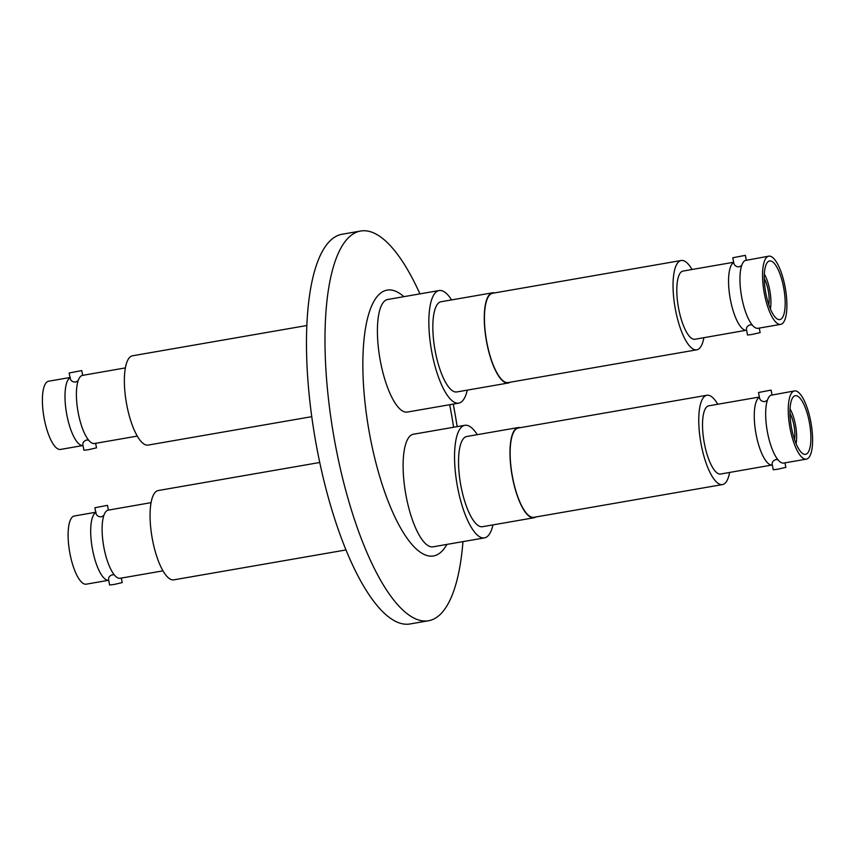 <?xml version="1.0" encoding="UTF-8"?>
<svg xmlns="http://www.w3.org/2000/svg" width="855" height="855" viewBox="0 0 855 855"><rect width="100%" height="100%" fill="white"/><g stroke="black" fill="none" stroke-linecap="round" stroke-linejoin="round"><path stroke-width="1.28" d="M794.53 439.555A17.859 5.568 80.1 0 0 789.977 413.35M794.851 395.833A29.765 9.277 -99.9 0 1 795.332 395.705A29.765 9.277 -99.9 0 1 809.429 422.669A29.765 9.277 -99.9 0 1 805.998 454.229A29.765 9.277 -99.9 0 1 805.517 454.358A29.765 9.277 -99.9 0 1 791.431 427.393A29.765 9.277 -99.9 0 1 794.851 395.833M777.815 459.627L775.784 459.584C772.824 460.76 771.68 462.576 772.332 465.045A34.617 10.784 -99.9 0 1 756.141 434.586A34.617 10.784 -99.9 0 1 759.4 397.233L758.503 392.509L771.092 390.104L758.503 392.509M759.4 397.233C759.742 400.022 761.516 401.497 764.733 401.647L767.395 400.332M759.358 397.03L708.774 405.815A34.617 10.784 -99.9 0 0 708.218 405.954A34.617 10.784 -99.9 0 0 704.231 442.666A34.617 10.784 -99.9 0 0 720.615 474.023L772.322 464.96L773.241 469.769L777.623 469.245L785.831 467.364L784.965 462.844M794.509 390.927A34.617 10.784 -99.9 0 1 810.893 422.285A34.617 10.784 -99.9 0 1 806.906 458.985A34.617 10.784 -99.9 0 1 806.351 459.135A34.617 10.784 -99.9 0 1 789.956 427.778A34.617 10.784 -99.9 0 1 793.942 391.077A34.617 10.784 -99.9 0 1 794.509 390.927L770.74 395.277A34.617 10.784 80.1 0 0 766.486 426.089A34.617 10.784 80.1 0 0 768.121 435.473A34.617 10.784 80.1 0 0 783.672 463.068L784.644 462.854M706.935 395.256L518.333 428.002A45.326 14.129 80.1 0 0 517.606 428.195A45.326 14.129 80.1 0 0 512.38 476.267A45.326 14.129 80.1 0 0 533.841 517.328L722.454 484.582A45.326 14.129 -99.9 0 1 700.993 443.521A45.326 14.129 -99.9 0 1 706.209 395.448A45.326 14.129 -99.9 0 1 706.935 395.256A45.326 14.129 -99.9 0 1 717.762 404.255M729.604 472.462A45.326 14.129 -99.9 0 1 723.18 484.39A45.326 14.129 -99.9 0 1 722.454 484.582M520.31 427.66A45.785 14.268 80.1 0 0 518.248 427.553L466.809 436.488A45.785 14.268 80.1 0 0 466.082 436.681A45.785 14.268 80.1 0 0 460.802 485.234A45.785 14.268 80.1 0 0 482.477 526.712L533.915 517.777A45.785 14.268 80.1 0 0 534.653 517.585A45.785 14.268 80.1 0 0 535.818 516.986M518.248 427.553A45.785 14.268 80.1 0 0 517.521 427.746A45.785 14.268 80.1 0 0 512.241 476.31A45.785 14.268 80.1 0 0 533.915 517.777M484.422 537.902L432.983 546.826A57.146 17.805 -99.9 0 1 405.933 495.066A57.146 17.805 -99.9 0 1 412.516 434.468A57.146 17.805 -99.9 0 1 413.435 434.233L464.874 425.298A57.146 17.805 80.1 0 0 463.955 425.544A57.146 17.805 80.1 0 0 457.372 486.142A57.146 17.805 80.1 0 0 484.422 537.902A57.146 17.805 80.1 0 0 485.341 537.656A57.146 17.805 80.1 0 0 492.972 524.885M477.304 434.661A57.146 17.805 80.1 0 0 464.874 425.298M319.738 462.491L158.261 490.524A45.326 14.129 80.1 0 0 157.534 490.717A45.326 14.129 80.1 0 0 152.308 538.789A45.326 14.129 80.1 0 0 173.768 579.85L345.912 549.957M105.486 554.564L104.556 550.695A34.617 10.784 80.1 0 1 102.931 541.311A34.617 10.784 80.1 0 1 107.228 510.467L108.371 510.061L107.474 505.337L94.873 507.742L107.474 505.337M108.061 510.168L151.111 502.644M95.739 512.263L74.364 515.971A34.617 10.784 80.1 0 0 73.808 516.121A34.617 10.784 80.1 0 0 69.811 552.822A34.617 10.784 80.1 0 0 86.205 584.179L108.713 580.267A34.617 10.784 -99.9 0 1 92.575 549.808A34.617 10.784 -99.9 0 1 95.781 512.476L96.059 512.252M114.249 574.849L112.165 574.817C109.269 575.96 108.115 577.788 108.713 580.267L109.611 585.002L114.004 584.478L122.212 582.597L121.346 578.076M121.025 578.087L120.17 578.279A34.617 10.784 80.1 0 1 104.556 550.695M94.873 507.742L95.781 512.466C96.188 515.255 97.962 516.719 101.104 516.869L103.818 515.565M768.827 304.797A17.859 5.568 80.1 0 0 764.274 278.591M769.147 261.074A29.765 9.277 -99.9 0 1 769.628 260.957A29.765 9.277 -99.9 0 1 783.714 287.911A29.765 9.277 -99.9 0 1 780.294 319.471A29.765 9.277 -99.9 0 1 779.813 319.599A29.765 9.277 -99.9 0 1 765.717 292.645A29.765 9.277 -99.9 0 1 769.147 261.074M752.111 324.868L750.081 324.836C747.12 326.001 745.966 327.818 746.629 330.287A34.617 10.784 -99.9 0 1 730.437 299.827A34.617 10.784 -99.9 0 1 733.697 262.474L732.788 257.75L745.389 255.356L732.788 257.75M733.697 262.474C734.039 265.264 735.813 266.739 739.03 266.888L741.691 265.574M733.654 262.271L683.07 271.056A34.617 10.784 -99.9 0 0 682.514 271.206A34.617 10.784 -99.9 0 0 678.517 307.918A34.617 10.784 -99.9 0 0 694.912 339.264L746.618 330.201L747.527 335.01L751.919 334.487L760.127 332.616L759.261 328.096M768.795 256.169A34.617 10.784 -99.9 0 1 785.189 287.526A34.617 10.784 -99.9 0 1 781.192 324.237A34.617 10.784 -99.9 0 1 780.636 324.376A34.617 10.784 -99.9 0 1 764.252 293.03A34.617 10.784 -99.9 0 1 768.239 256.318A34.617 10.784 -99.9 0 1 768.795 256.169L745.036 260.529A34.617 10.784 80.1 0 0 740.783 291.331A34.617 10.784 80.1 0 0 742.418 300.714A34.617 10.784 80.1 0 0 757.968 328.32L758.941 328.096M681.232 260.497L492.619 293.254A45.326 14.129 80.1 0 0 491.892 293.447A45.326 14.129 80.1 0 0 486.677 341.519A45.326 14.129 80.1 0 0 508.137 382.57L696.74 349.823A45.326 14.129 -99.9 0 1 675.279 308.762A45.326 14.129 -99.9 0 1 680.505 260.69A45.326 14.129 -99.9 0 1 681.232 260.497A45.326 14.129 -99.9 0 1 692.048 269.496M703.889 337.704A45.326 14.129 -99.9 0 1 697.466 349.631A45.326 14.129 -99.9 0 1 696.74 349.823M494.607 292.912A45.785 14.268 80.1 0 0 492.544 292.805L441.105 301.73A45.785 14.268 80.1 0 0 440.368 301.922A45.785 14.268 80.1 0 0 435.099 350.486A45.785 14.268 80.1 0 0 456.773 391.953L508.212 383.019A45.785 14.268 80.1 0 0 508.949 382.826A45.785 14.268 80.1 0 0 510.114 382.228M492.544 292.805A45.785 14.268 80.1 0 0 491.807 292.998A45.785 14.268 80.1 0 0 486.538 341.551A45.785 14.268 80.1 0 0 508.212 383.019M458.718 403.143L407.279 412.078A57.146 17.805 -99.9 0 1 380.229 360.318A57.146 17.805 -99.9 0 1 386.802 299.72A57.146 17.805 -99.9 0 1 387.721 299.474L439.16 290.54A57.146 17.805 80.1 0 0 438.241 290.786A57.146 17.805 80.1 0 0 431.668 351.384A57.146 17.805 80.1 0 0 458.718 403.143A57.146 17.805 80.1 0 0 459.637 402.897A57.146 17.805 80.1 0 0 467.268 390.137M451.6 299.913A57.146 17.805 80.1 0 0 439.16 290.54M306.934 325.499L132.546 355.776A45.326 14.129 80.1 0 0 131.82 355.969A45.326 14.129 80.1 0 0 126.604 404.041A45.326 14.129 80.1 0 0 148.065 445.092L311.776 416.663M79.772 419.816L78.852 415.936A34.617 10.784 80.1 0 1 77.228 406.553A34.617 10.784 80.1 0 1 81.524 375.719L82.668 375.313L81.759 370.578L69.169 372.983L81.759 370.578M82.358 375.409L125.396 367.896M70.035 377.504L48.65 381.212A34.617 10.784 80.1 0 0 48.094 381.362A34.617 10.784 80.1 0 0 44.107 418.074A34.617 10.784 80.1 0 0 60.491 449.431L83.01 445.519A34.617 10.784 -99.9 0 1 66.872 415.049A34.617 10.784 -99.9 0 1 70.078 377.728L70.356 377.493M88.546 440.09L86.451 440.058C83.555 441.212 82.411 443.029 83.01 445.519L83.908 450.243L88.3 449.719L96.497 447.838L95.642 443.328M95.311 443.328L94.467 443.531A34.617 10.784 80.1 0 1 78.852 415.936M70.078 377.728C70.484 380.507 72.258 381.971 75.4 382.121L78.104 380.806M419.944 293.885A197.794 61.635 80.1 0 0 360.735 231.01L342.224 234.227A197.794 61.635 80.1 0 0 317.226 449.987A197.794 61.635 80.1 0 0 409.898 623.99L428.419 620.773A197.794 61.635 80.1 0 0 462.961 541.621M360.735 231.01A197.794 61.635 80.1 0 0 335.737 446.77A197.794 61.635 80.1 0 0 428.419 620.773M457.158 426.634A197.794 61.635 80.1 0 0 453.417 405.014A197.794 61.635 80.1 0 0 453.246 404.094M403.87 296.674A134.919 42.034 80.1 0 0 370.215 437.397A134.919 42.034 80.1 0 0 446.887 544.411M453.577 427.265A134.919 42.034 80.1 0 0 450.489 408.914A134.919 42.034 80.1 0 0 449.666 404.714M764.349 274.156A22.893 7.129 -99.9 0 1 770.387 308.944M790.052 408.914A22.893 7.129 -99.9 0 1 796.091 443.702M783.832 463.047L806.351 459.135M758.129 328.288L780.636 324.376M70.067 377.718L69.169 372.983M137.238 436.103L94.51 443.521M746.287 260.08L745.389 255.356M162.952 570.851L120.213 578.279M771.99 394.839L771.092 390.104"/></g></svg>
